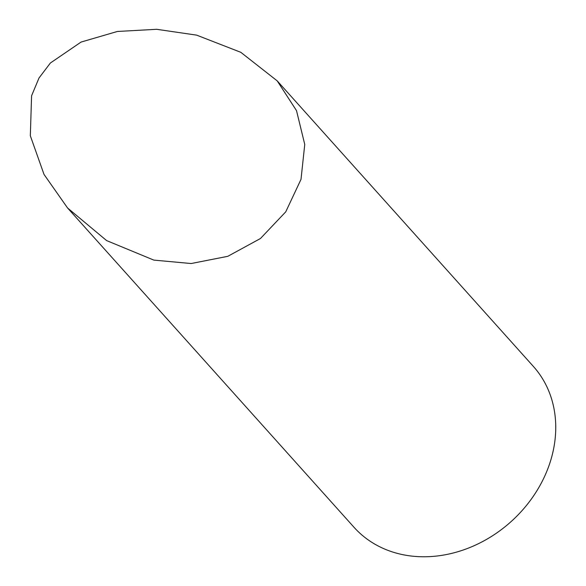 <?xml version="1.0" encoding="UTF-8"?>
<svg xmlns="http://www.w3.org/2000/svg" width="586" height="586" viewBox="0 0 586 586"><rect width="100%" height="100%" fill="white"/><g stroke="black" fill="none" stroke-linecap="round" stroke-linejoin="round"><path stroke-width="0.88" d="M153.832 260.103L191.139 263.532L227.786 256.324L260.462 238.509L285.741 211.839L301.014 179.345L304.757 144.442L296.509 110.644L277.2 80.868L240.824 52.322L196.669 35.145L156.674 29.3L117.376 31.468L81.058 42.067L50.389 63.002L39.02 77.975L31.585 95.774L30.326 135.769L44.016 174.416L67.558 207.971L106.63 240.597L153.832 260.103M67.558 207.971L354.003 527.268A120.467 100.689 -41.9 0 0 419.913 556.7A120.467 100.689 -41.9 0 0 537.999 488.944A120.467 100.689 -41.9 0 0 533.341 366.382L277.2 80.868"/></g></svg>
